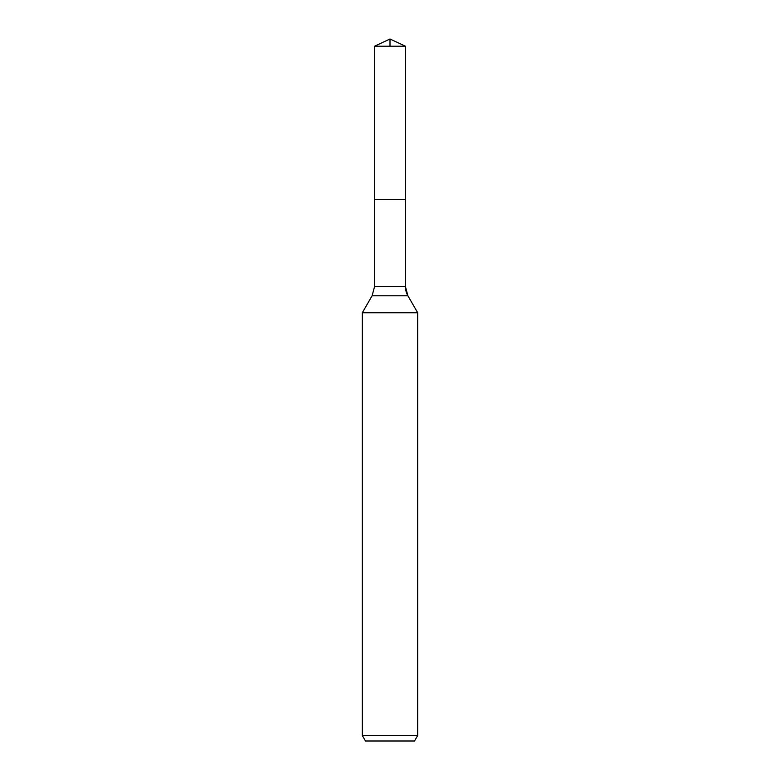<?xml version="1.0" encoding="UTF-8"?>
<svg xmlns="http://www.w3.org/2000/svg" width="780" height="780" viewBox="0 0 780 780"><rect width="100%" height="100%" fill="white"/><g stroke="black" fill="none" stroke-linecap="round" stroke-linejoin="round"><path stroke-width="1.17" d="M362.29 735.462L417.709 735.462L414.511 741L365.488 741L362.29 735.462L362.29 312.77L372.099 295.786L374.575 286.543L374.575 199.631L405.424 199.631L405.424 46.196L390 39L405.424 46.196L374.575 46.196L374.575 199.631L405.424 199.631L405.424 46.196L390 39L390 46.196M362.29 312.77L417.709 312.77L407.901 295.786A18.476 18.476 0 0 1 405.424 286.543L405.424 46.196M417.709 735.462L417.709 312.77L417.709 735.462L414.511 741M372.099 295.786L407.901 295.786L417.709 312.77M374.575 286.543L405.424 286.543L405.424 199.631M407.901 295.786L405.424 286.543M390 39L374.575 46.196"/></g></svg>
